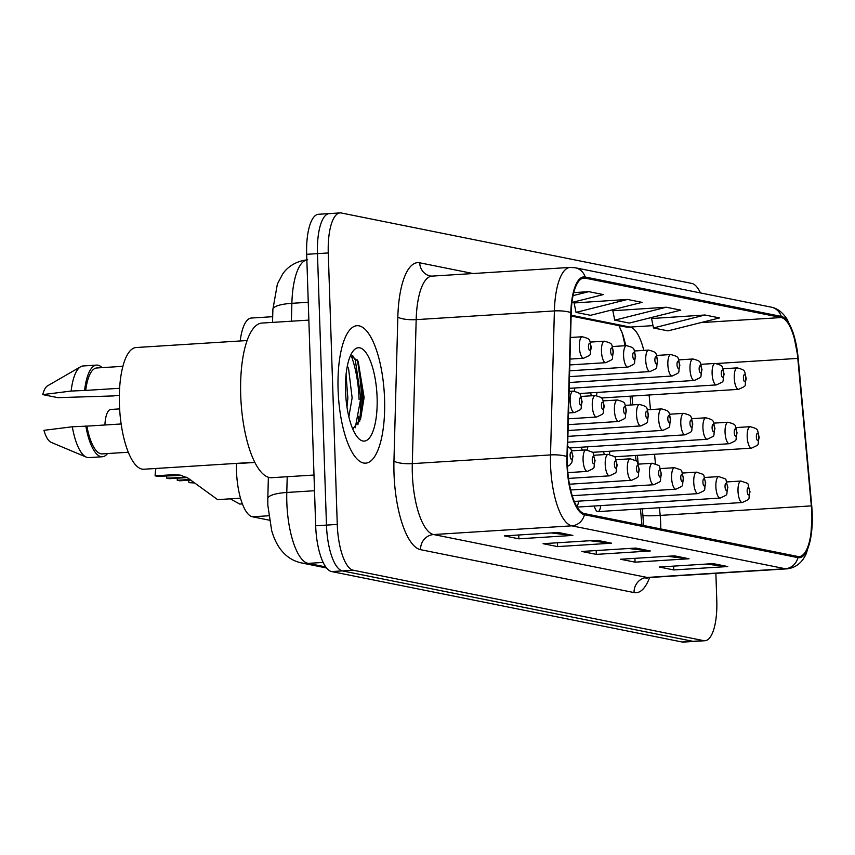 <?xml version="1.0" encoding="UTF-8"?>
<svg xmlns="http://www.w3.org/2000/svg" width="855" height="855" viewBox="0 0 855 855"><rect width="100%" height="100%" fill="white"/><g stroke="black" fill="none" stroke-linecap="round" stroke-linejoin="round"><path stroke-width="1.28" d="M624.973 345.741A57.381 19.152 86.4 0 0 621.842 331.89M641.934 525.152L640.448 508.939M636.035 460.888L635.543 455.469M630.905 404.992L630.103 396.196M569.131 390.649A10.762 3.591 86.4 0 0 569.409 391.334M574.229 391.12A10.762 3.591 86.4 0 0 574.827 387.988M590.591 392.84A10.762 3.591 86.4 0 0 591.542 395.78M596.363 395.566A10.762 3.591 86.4 0 0 596.961 392.434M581.4 447.197A10.762 3.591 86.4 0 0 582.351 450.147M587.171 449.922A10.762 3.591 86.4 0 0 587.77 446.791M603.534 451.643A10.762 3.591 86.4 0 0 604.485 454.593M609.305 454.368A10.762 3.591 86.4 0 0 609.904 451.248M576.826 506.588A10.762 3.591 86.4 0 0 578.579 501.158M594.343 506A10.762 3.591 86.4 0 0 597.891 511.621A10.762 3.591 86.4 0 0 600.712 505.604M240.202 340.963A43.039 14.364 -93.6 0 1 251.349 318.039L272.692 316.692M269.314 520.182L252.439 516.794A43.039 14.364 -93.6 0 1 236.472 463.602L236.472 463.389M384.568 399.093A68.86 22.989 86.4 0 0 356.995 325.702A68.86 22.989 86.4 0 0 338.088 389.762A68.86 22.989 86.4 0 0 365.662 463.154A68.86 22.989 86.4 0 0 384.568 399.093A68.86 22.989 86.4 0 0 356.995 325.702A68.86 22.989 86.4 0 0 338.088 389.762A68.86 22.989 86.4 0 0 365.662 463.154A68.86 22.989 86.4 0 0 384.568 399.093M811.833 513.876A45.914 15.326 -93.6 0 1 799.233 556.584A45.914 15.326 -93.6 0 1 797.865 556.487L584.382 513.588A45.914 15.326 -93.6 0 1 567.346 456.859L571.215 312.866A45.914 15.326 -93.6 0 1 583.847 278.057A45.914 15.326 -93.6 0 1 585.226 278.153L781.288 317.547A45.914 15.326 -93.6 0 1 797.801 358.395L811.342 505.882A45.914 15.326 -93.6 0 1 811.833 513.876M812.229 513.951A47.057 15.711 86.4 0 0 811.716 505.765L798.175 358.277A47.057 15.711 86.4 0 0 781.246 316.403L585.183 277.009A47.057 15.711 86.4 0 0 570.83 312.588L566.961 456.581A47.057 15.711 86.4 0 0 584.425 514.731L797.897 557.631A47.057 15.711 86.4 0 0 812.229 513.951M360.147 380.849A57.381 19.152 -93.6 0 1 361.793 399.509A57.381 19.152 -93.6 0 1 361.751 411.683M330.564 213.686A43.039 14.364 86.4 0 0 329.282 213.59L318.488 214.274A43.039 14.364 86.4 0 0 306.667 254.309L315.677 525.782L326.471 525.109A43.039 14.364 86.4 0 0 342.417 570.894L692.892 641.314A43.039 14.364 86.4 0 0 694.175 641.41A43.039 14.364 86.4 0 1 692.892 641.314L342.417 570.894A43.039 14.364 86.4 0 1 326.471 525.109L317.472 253.625L326.471 525.109L337.265 524.425A43.039 14.364 86.4 0 0 353.211 570.21L703.686 640.641A43.039 14.364 86.4 0 0 704.969 640.726A43.039 14.364 86.4 0 0 716.789 600.691L715.881 573.331M329.282 213.59A43.039 14.364 86.4 0 0 317.472 253.625A43.039 14.364 86.4 0 1 329.282 213.59L340.076 212.916A43.039 14.364 86.4 0 0 328.267 252.952L337.265 524.425M558.336 532.494L504.343 535.893L518.867 538.821L572.861 535.412L558.336 532.494M551.293 532.943L570.98 535.358A11.478 10.773 -78.6 0 0 572.861 535.412M518.739 534.995L518.867 538.821M597.057 540.274L543.075 543.684L557.599 546.601L611.582 543.192L597.057 540.274M590.014 540.723L609.701 543.139A11.478 10.773 -78.6 0 0 611.582 543.192M557.471 542.775L557.599 546.601M713.241 563.627L659.248 567.025L673.772 569.943L727.765 566.544L713.241 563.627M706.198 564.065L725.884 566.491A11.478 10.773 -78.6 0 0 727.765 566.544M673.644 566.117L673.772 569.943M674.51 555.846L620.527 559.245L635.051 562.163L689.034 558.764L674.51 555.846M667.466 556.284L687.153 558.7A11.478 10.773 -78.6 0 0 689.034 558.764M634.923 558.336L635.051 562.163M635.789 548.055L581.795 551.464L596.32 554.382L650.313 550.973L635.789 548.055M628.746 548.504L648.432 550.919A11.478 10.773 -78.6 0 0 650.313 550.973M596.192 550.556L596.32 554.382M700.459 292.934A43.039 14.364 86.4 0 0 691.834 283.433L341.369 213.002A43.039 14.364 86.4 0 0 340.076 212.916M666.269 307.223L614.745 320.165L629.269 323.083L680.783 310.141L666.269 307.223L612.843 310.739M704.99 315.003L653.477 327.957L668.001 330.874L719.515 317.921L704.99 315.003L651.574 318.52M571.963 302.456L603.331 294.58L588.817 291.662L573.758 292.613M627.538 299.442L576.024 312.385L590.548 315.303L642.062 302.36L627.538 299.442L574.122 302.959M576.024 312.385L574.09 302.809M614.745 320.165L612.811 310.589M653.477 327.957L651.542 318.381M588.817 291.662L573.074 295.616M359.1 399.68A57.381 19.152 86.4 0 0 351.052 355.317M357.914 424.711A57.381 19.152 86.4 0 0 358.801 416.225M315.677 525.782A43.039 14.364 86.4 0 0 331.622 571.567L682.098 641.998A43.039 14.364 86.4 0 0 683.38 642.084L704.969 640.726M308.847 320.112L261.972 323.062A77.474 25.864 86.4 0 0 240.715 395.128A77.474 25.864 86.4 0 0 271.719 477.699L313.988 475.038M247.095 340.536L136.148 347.525A60.972 20.349 86.4 0 0 119.411 404.244A60.972 20.349 86.4 0 0 143.811 469.235L254.769 462.234M347.322 366.036L348.584 368.644L352.132 397.896L348.851 416.823M346.04 374.779L347.857 398.163L346.97 407.012M377.108 397.596A46.779 15.614 86.4 0 0 353.062 351.116A46.779 15.614 86.4 0 0 345.548 391.259A46.779 15.614 86.4 0 0 358.566 438.433A46.779 15.614 86.4 0 0 377.108 397.596M352.72 428.932L360.554 419.196L364.123 397.511L358.149 361.238L350.507 355.498M122.885 366.325L96.786 367.971A43.039 14.364 86.4 0 0 85.692 390.414L119.615 388.277M119.337 395.267L113.159 395.94A45.914 15.326 86.4 0 0 113.106 395.662M102.108 367.639A45.914 15.326 86.4 0 0 96.604 365.106L83.106 365.961A45.914 15.326 86.4 0 0 80.648 366.731L47.559 385.84A28.696 9.576 86.4 0 0 42.75 394.615L57.862 397.65L113.159 395.94M80.648 366.731A45.914 15.326 86.4 0 0 71.136 391.056L85.692 390.414M42.75 394.615L71.136 391.056M96.604 365.106A45.914 15.326 86.4 0 0 84.634 390.201M121.143 423.973L86.879 426.132A43.039 14.364 86.4 0 0 102.194 453.887L128.303 452.242M86.879 426.132L72.322 426.773L43.936 430.332A28.696 9.576 86.4 0 0 51.118 442.345L86.344 457.136A45.914 15.326 86.4 0 0 88.877 457.596L102.376 456.752A45.914 15.326 86.4 0 0 107.516 453.545M72.322 426.773A45.914 15.326 86.4 0 0 86.344 457.136M85.821 425.929A45.914 15.326 86.4 0 0 102.376 456.752M352.527 355.317L355.327 360.137L360.81 398.227L355.263 427.746M357.433 359.923L362.958 398.088L359.538 421.697M345.473 385.402L345.848 396.977M194.224 482.968L188.976 482.637L193.551 482.348M190.077 479.473L177.242 480.286A21.525 7.182 -93.6 0 1 177.359 478.191M230.252 498.839L239.763 504.076L242.393 503.916M177.242 480.286L179.742 480.788L190.889 480.083M188.57 480.232A14.343 4.788 -93.6 0 1 188.976 482.637M155.931 468.465A21.525 7.182 -93.6 0 0 155.108 475.84L173.629 474.664L180.17 475.102L187.844 478.031L217.63 499.63L240.501 498.187M187.031 477.582L169.343 478.693L166.843 478.191L186.347 477.229M155.108 475.84L157.609 476.342L181.41 475.38M166.436 475.775A14.343 4.788 -93.6 0 1 166.843 478.191M104.919 424.999A21.525 7.182 -93.6 0 1 110.819 409.46L119.625 408.904M254.865 462.448L236.472 463.602M268.662 515.768L252.439 516.794M660.744 528.924A45.914 15.326 86.4 0 0 660.669 523.399A45.914 15.326 86.4 0 0 660.178 515.415L659.472 507.742M649.629 577.51A71.735 23.94 -93.6 0 1 634.057 592.579L420.575 549.68A14.343 13.466 101.4 0 1 433.603 534.546L647.075 577.446A57.381 19.152 86.4 0 0 648.795 577.563L646.049 578.461M420.575 549.68A71.735 23.94 -93.6 0 1 394.005 473.381A71.735 23.94 -93.6 0 1 393.952 461.048L397.832 317.055A71.735 23.94 -93.6 0 1 419.709 262.806L473.082 273.536M412.334 473.499A57.381 19.152 86.4 0 0 433.603 534.546L571.803 525.836A57.381 19.152 -93.6 0 1 550.513 454.924L554.382 310.931A57.381 19.152 -93.6 0 1 570.167 267.412L431.967 276.122A57.381 19.152 86.4 0 0 416.171 319.642L412.302 463.634A57.381 19.152 86.4 0 0 412.334 473.499M797.897 557.631A14.343 13.466 -78.6 0 1 785.285 568.735A57.381 19.152 -93.6 0 0 786.995 568.853C795.77 567.806 802.204 562.718 806.297 553.57L810.572 539.355L812.25 514.015L811.726 505.7L798.185 358.202L793.355 333.226L787.188 319.375C782.667 312.374 777.355 308.302 771.253 307.159A14.343 13.466 101.4 0 1 781.246 316.403M585.183 277.009A14.343 13.466 -78.6 0 0 575.191 267.754L570.167 267.412M570.83 312.588A14.343 3.527 -178.5 0 0 554.382 310.931L416.171 319.642A14.343 3.527 1.5 0 1 397.832 317.055M566.961 456.581A14.343 3.527 -178.5 0 0 550.513 454.924L412.302 463.634A14.343 3.527 1.5 0 1 393.952 461.048M584.425 514.731A14.343 13.466 101.4 0 1 571.803 525.836L785.285 568.735L647.075 577.446A14.343 13.466 101.4 0 0 634.057 592.579M353.211 570.21L331.622 571.567M703.686 640.641L682.098 641.998M328.267 252.952L306.667 254.309M431.967 276.122L430.375 276.026A14.343 13.466 101.4 0 1 419.709 262.806M585.226 278.153L582.501 278.324M811.342 505.882L660.178 515.415A25.821 2.084 -5.2 0 1 642.885 515.031L642.319 508.821M797.801 358.395L716.714 363.503M655.422 463.666L654.556 454.272M650.463 409.598L649.116 394.989M643.783 350.4A45.914 15.326 86.4 0 0 630.124 327.08L571.161 315.228M781.288 317.547L700.833 322.624M653.006 325.637L630.124 327.08A25.821 24.25 101.4 0 1 624.182 326.674L571.14 316.019M634.56 548.141L648.432 550.919M673.291 555.921L687.153 558.7M712.012 563.702L725.884 566.491M595.839 540.349L609.701 543.139M557.107 532.569L570.98 535.358M287.205 476.727L286.788 492.469A57.381 19.152 86.4 0 0 286.82 502.334A57.381 19.152 86.4 0 0 308.078 563.381L323.169 562.43M314.512 490.727L286.788 492.469A28.696 7.043 -178.5 0 0 267.807 498.583L268.374 477.272M267.807 498.583L267.829 505.23L271.666 530.581C274.402 539.922 278.26 547.243 283.251 552.522C288.221 557.909 294.302 561.372 301.484 562.932A28.696 26.943 101.4 0 0 308.078 563.381L325.776 566.94M306.86 259.899A57.381 19.152 86.4 0 0 291.876 303.311L308.26 302.275M272.542 322.399L272.884 309.414A28.696 7.043 -178.5 0 1 291.876 303.311L291.395 321.213M738.004 491.048A10.762 3.591 -93.6 0 1 740.954 481.044C751.171 484.871 746.372 481.151 750.017 491.785C747.569 500.656 752.015 497.899 742.311 502.516A10.762 3.591 -93.6 0 1 738.004 491.048M749.589 491.604A3.591 1.197 86.4 0 0 748.264 487.788A3.591 1.197 86.4 0 0 747.174 491.112A3.591 1.197 86.4 0 0 748.499 494.927A3.591 1.197 86.4 0 0 749.589 491.604M614.285 456.805L751.502 448.159A10.762 3.591 -93.6 0 1 747.195 436.691A10.762 3.591 -93.6 0 1 750.145 426.688L735.973 427.575M756.365 436.755A3.591 1.197 86.4 0 0 757.69 440.571A3.591 1.197 86.4 0 0 758.78 437.236A3.591 1.197 86.4 0 0 757.455 433.421A3.591 1.197 86.4 0 0 756.365 436.755M601.343 398.002L738.56 389.356A10.762 3.591 -93.6 0 1 734.253 377.889A10.762 3.591 -93.6 0 1 737.202 367.874L723.031 368.772M743.423 377.953A3.591 1.197 86.4 0 0 744.748 381.768A3.591 1.197 86.4 0 0 745.838 378.434A3.591 1.197 86.4 0 0 744.513 374.618A3.591 1.197 86.4 0 0 743.423 377.953M715.87 486.602A10.762 3.591 -93.6 0 1 718.82 476.598C729.037 480.425 724.249 476.705 727.883 487.339C725.435 496.21 729.881 493.453 720.177 498.07A10.762 3.591 -93.6 0 1 715.87 486.602M727.455 487.147A3.591 1.197 86.4 0 0 726.13 483.332A3.591 1.197 86.4 0 0 725.04 486.666A3.591 1.197 86.4 0 0 726.365 490.481A3.591 1.197 86.4 0 0 727.455 487.147M693.736 482.156A10.762 3.591 -93.6 0 1 696.697 472.152C706.903 475.979 702.115 472.259 705.749 482.893C703.302 491.764 707.748 489.007 698.043 493.624A10.762 3.591 -93.6 0 1 693.736 482.156M705.332 482.701A3.591 1.197 86.4 0 0 703.996 478.886A3.591 1.197 86.4 0 0 702.906 482.22A3.591 1.197 86.4 0 0 704.231 486.035A3.591 1.197 86.4 0 0 705.332 482.701M671.603 477.71A10.762 3.591 -93.6 0 1 674.563 467.696C684.77 471.533 679.982 467.813 683.615 478.447C681.168 487.318 685.625 484.561 675.91 489.178A10.762 3.591 -93.6 0 1 671.603 477.71M683.198 478.255A3.591 1.197 86.4 0 0 681.863 474.44A3.591 1.197 86.4 0 0 680.772 477.774A3.591 1.197 86.4 0 0 682.108 481.589A3.591 1.197 86.4 0 0 683.198 478.255M649.479 473.264A10.762 3.591 -93.6 0 1 652.429 463.25C662.636 467.087 657.848 463.357 661.481 474.001C659.034 482.872 663.491 480.115 653.786 484.732A10.762 3.591 -93.6 0 1 649.479 473.264M661.065 473.809A3.591 1.197 86.4 0 0 659.739 469.994A3.591 1.197 86.4 0 0 658.639 473.317A3.591 1.197 86.4 0 0 659.975 477.133A3.591 1.197 86.4 0 0 661.065 473.809M592.152 452.359L729.368 443.713A10.762 3.591 -93.6 0 1 725.061 432.245A10.762 3.591 -93.6 0 1 728.011 422.242L713.84 423.129M734.231 432.309A3.591 1.197 86.4 0 0 735.557 436.125A3.591 1.197 86.4 0 0 736.647 432.79A3.591 1.197 86.4 0 0 735.321 428.975A3.591 1.197 86.4 0 0 734.231 432.309M570.018 447.913L707.235 439.267A10.762 3.591 -93.6 0 1 702.928 427.799A10.762 3.591 -93.6 0 1 705.877 417.785L691.706 418.683M712.097 427.863A3.591 1.197 86.4 0 0 713.423 431.679A3.591 1.197 86.4 0 0 714.513 428.344A3.591 1.197 86.4 0 0 713.188 424.529A3.591 1.197 86.4 0 0 712.097 427.863M567.741 442.217L685.101 434.821A10.762 3.591 -93.6 0 1 680.794 423.353A10.762 3.591 -93.6 0 1 683.754 413.339L669.583 414.237M689.964 423.417A3.591 1.197 86.4 0 0 691.289 427.222A3.591 1.197 86.4 0 0 692.39 423.898A3.591 1.197 86.4 0 0 691.054 420.083A3.591 1.197 86.4 0 0 689.964 423.417M579.209 393.557L716.426 384.91A10.762 3.591 -93.6 0 1 712.119 373.443A10.762 3.591 -93.6 0 1 715.069 363.428L700.897 364.326M721.289 373.507A3.591 1.197 86.4 0 0 722.614 377.322A3.591 1.197 86.4 0 0 723.704 373.988A3.591 1.197 86.4 0 0 722.379 370.172A3.591 1.197 86.4 0 0 721.289 373.507M569.195 388.352L694.292 380.464A10.762 3.591 -93.6 0 1 689.985 368.997A10.762 3.591 -93.6 0 1 692.935 358.982L678.763 359.88M699.155 369.05A3.591 1.197 86.4 0 0 700.48 372.866A3.591 1.197 86.4 0 0 701.57 369.542A3.591 1.197 86.4 0 0 700.245 365.726A3.591 1.197 86.4 0 0 699.155 369.05M569.345 382.495L672.158 376.018A10.762 3.591 -93.6 0 1 667.851 364.551A10.762 3.591 -93.6 0 1 670.801 354.536L656.64 355.434M677.021 364.604A3.591 1.197 86.4 0 0 678.346 368.42A3.591 1.197 86.4 0 0 679.436 365.096A3.591 1.197 86.4 0 0 678.111 361.28A3.591 1.197 86.4 0 0 677.021 364.604M569.505 376.638L650.024 371.562A10.762 3.591 -93.6 0 1 645.717 360.094A10.762 3.591 -93.6 0 1 648.678 350.09L634.506 350.978M654.887 360.158A3.591 1.197 86.4 0 0 656.223 363.974A3.591 1.197 86.4 0 0 657.313 360.65A3.591 1.197 86.4 0 0 655.977 356.834A3.591 1.197 86.4 0 0 654.887 360.158M359.677 421.397A57.381 19.152 86.4 0 0 360.447 399.595M567.902 436.36L662.967 430.375A10.762 3.591 -93.6 0 1 658.66 418.907A10.762 3.591 -93.6 0 1 661.62 408.893L647.449 409.791M667.83 418.961A3.591 1.197 86.4 0 0 669.166 422.776A3.591 1.197 86.4 0 0 670.256 419.452A3.591 1.197 86.4 0 0 668.92 415.637A3.591 1.197 86.4 0 0 667.83 418.961M627.346 468.818A10.762 3.591 -93.6 0 1 630.295 458.804C640.502 462.641 635.714 458.911 639.348 469.545C636.9 478.426 641.357 475.669 631.653 480.286A10.762 3.591 -93.6 0 1 627.346 468.818M638.931 469.363A3.591 1.197 86.4 0 0 637.606 465.548A3.591 1.197 86.4 0 0 636.515 468.871A3.591 1.197 86.4 0 0 637.841 472.687A3.591 1.197 86.4 0 0 638.931 469.363M605.212 464.361A10.762 3.591 -93.6 0 1 608.162 454.358C618.379 458.184 613.58 454.465 617.225 465.099C614.766 473.98 619.223 471.212 609.519 475.84A10.762 3.591 -93.6 0 1 605.212 464.361M616.797 464.917A3.591 1.197 86.4 0 0 615.472 461.102A3.591 1.197 86.4 0 0 614.382 464.425A3.591 1.197 86.4 0 0 615.707 468.241A3.591 1.197 86.4 0 0 616.797 464.917M583.078 459.915A10.762 3.591 -93.6 0 1 586.028 449.912C596.245 453.738 591.446 450.019 595.091 460.653C592.643 469.523 597.089 466.766 587.385 471.383A10.762 3.591 -93.6 0 1 583.078 459.915M594.663 460.471A3.591 1.197 86.4 0 0 593.338 456.656A3.591 1.197 86.4 0 0 592.248 459.979A3.591 1.197 86.4 0 0 593.573 463.795A3.591 1.197 86.4 0 0 594.663 460.471M572.54 456.014A3.591 1.197 86.4 0 0 571.204 452.199A3.591 1.197 86.4 0 0 570.114 455.533A3.591 1.197 86.4 0 0 571.439 459.349A3.591 1.197 86.4 0 0 572.54 456.014M173.629 474.664L176.119 475.166M568.051 430.514L640.844 425.929A10.762 3.591 -93.6 0 1 636.526 414.461A10.762 3.591 -93.6 0 1 639.487 404.447L625.315 405.345M645.696 414.515A3.591 1.197 86.4 0 0 647.032 418.33A3.591 1.197 86.4 0 0 648.122 415.006A3.591 1.197 86.4 0 0 646.797 411.191A3.591 1.197 86.4 0 0 645.696 414.515M568.212 424.657L618.71 421.472A10.762 3.591 -93.6 0 1 614.403 410.005A10.762 3.591 -93.6 0 1 617.353 400.001L603.181 400.888M623.573 410.069A3.591 1.197 86.4 0 0 624.898 413.884A3.591 1.197 86.4 0 0 625.988 410.56A3.591 1.197 86.4 0 0 624.663 406.745A3.591 1.197 86.4 0 0 623.573 410.069M568.372 418.811L596.576 417.026A10.762 3.591 -93.6 0 1 592.269 405.559A10.762 3.591 -93.6 0 1 595.219 395.555L581.047 396.442M601.439 405.623A3.591 1.197 86.4 0 0 602.764 409.438A3.591 1.197 86.4 0 0 603.854 406.104A3.591 1.197 86.4 0 0 602.529 402.288A3.591 1.197 86.4 0 0 601.439 405.623M568.532 412.954L574.442 412.58A10.762 3.591 -93.6 0 1 570.135 401.113A10.762 3.591 -93.6 0 1 573.085 391.109L569.109 391.355M579.305 401.177A3.591 1.197 86.4 0 0 580.63 404.992A3.591 1.197 86.4 0 0 581.721 401.658A3.591 1.197 86.4 0 0 580.395 397.842A3.591 1.197 86.4 0 0 579.305 401.177M569.665 370.792L627.891 367.116A10.762 3.591 -93.6 0 1 623.584 355.648A10.762 3.591 -93.6 0 1 626.544 345.644L612.372 346.532M632.753 355.712A3.591 1.197 86.4 0 0 634.089 359.528A3.591 1.197 86.4 0 0 635.18 356.204A3.591 1.197 86.4 0 0 633.844 352.388A3.591 1.197 86.4 0 0 632.753 355.712M569.815 364.935L605.768 362.67A10.762 3.591 -93.6 0 1 601.46 351.202A10.762 3.591 -93.6 0 1 604.41 341.198L590.239 342.086M610.62 351.266A3.591 1.197 86.4 0 0 611.956 355.082A3.591 1.197 86.4 0 0 613.046 351.747A3.591 1.197 86.4 0 0 611.72 347.932A3.591 1.197 86.4 0 0 610.62 351.266M569.975 359.089L583.634 358.224A10.762 3.591 -93.6 0 1 579.327 346.756A10.762 3.591 -93.6 0 1 582.276 336.752L570.563 337.49M588.497 346.82A3.591 1.197 86.4 0 0 589.822 350.636A3.591 1.197 86.4 0 0 590.912 347.301A3.591 1.197 86.4 0 0 589.587 343.486A3.591 1.197 86.4 0 0 588.497 346.82M771.253 307.159L575.191 267.754M786.995 568.853L648.795 577.563M625.935 345.677L622.739 334.369L618.956 325.627M638.204 464.03L637.413 455.352M632.775 404.875L631.973 396.079M642.885 515.031L643.558 525.472M272.884 309.414L277.383 284.02L282.663 274.07C285.153 270.233 292.57 261.448 307.661 259.792M326.557 567.977L301.484 562.932M726.782 481.931L740.954 481.044M597.891 511.621L742.311 502.516M751.502 448.159C761.207 443.542 756.75 446.299 759.197 437.429C756.921 428.975 759.283 429.253 750.145 426.688M738.56 389.356C748.264 384.739 743.807 387.497 746.255 378.626C743.978 370.172 746.34 370.45 737.202 367.874M704.648 477.485L718.82 476.598M577.125 507.09L720.177 498.07M682.525 473.039L696.697 472.152M574.293 501.425L698.043 493.624M660.391 468.593L674.563 467.696M572.23 495.708L675.91 489.178M638.258 464.147L652.429 463.25M570.659 489.968L653.786 484.732M729.368 443.713C739.073 439.096 734.616 441.853 737.074 432.983C734.787 424.529 737.149 424.807 728.011 422.242M707.235 439.267C716.939 434.65 712.493 437.407 714.94 428.537C712.653 420.083 715.015 420.361 705.877 417.785M685.101 434.821C694.805 430.204 690.359 432.961 692.807 424.091C690.519 415.637 692.881 415.915 683.754 413.339M716.426 384.91C726.13 380.293 721.673 383.051 724.132 374.18C721.844 365.726 724.206 366.004 715.069 363.428M694.292 380.464C703.996 375.847 699.55 378.605 701.998 369.723C699.711 361.28 702.073 361.558 692.935 358.982M672.158 376.018C681.863 371.391 677.417 374.159 679.864 365.277C677.577 356.824 679.939 357.112 670.801 354.536M650.024 371.562C659.739 366.945 655.283 369.713 657.73 360.831C655.443 352.378 657.805 352.655 648.678 350.09M662.967 430.375C672.682 425.758 668.225 428.515 670.673 419.634C668.386 411.191 670.748 411.469 661.62 408.893M616.124 459.701L630.295 458.804M569.441 484.208L631.653 480.286M593.99 455.255L608.162 454.358M568.522 478.415L609.519 475.84M571.856 450.799L586.028 449.912M567.859 472.623L587.385 471.383M567.635 446.182L571.012 449.185L572.957 456.207L571.845 462.352L570.114 464.767L567.442 466.467M640.844 425.929C650.548 421.301 646.091 424.069 648.539 415.188C646.252 406.734 648.624 407.023 639.487 404.447M618.71 421.472C628.414 416.855 623.958 419.623 626.405 410.742C624.129 402.288 626.491 402.566 617.353 400.001M596.576 417.026C606.281 412.409 601.824 415.167 604.282 406.296C601.995 397.842 604.357 398.12 595.219 395.555M574.442 412.58C584.147 407.963 579.701 410.721 582.148 401.85C579.861 393.396 582.223 393.674 573.085 391.109M627.891 367.116C637.606 362.499 633.149 365.256 635.596 356.385C633.309 347.932 635.671 348.209 626.544 345.644M605.768 362.67C615.472 358.053 611.015 360.81 613.463 351.939C611.186 343.486 613.548 343.763 604.41 341.198M583.634 358.224C593.338 353.607 588.881 356.364 591.339 347.493C589.052 339.04 591.414 339.317 582.276 336.752"/></g></svg>
